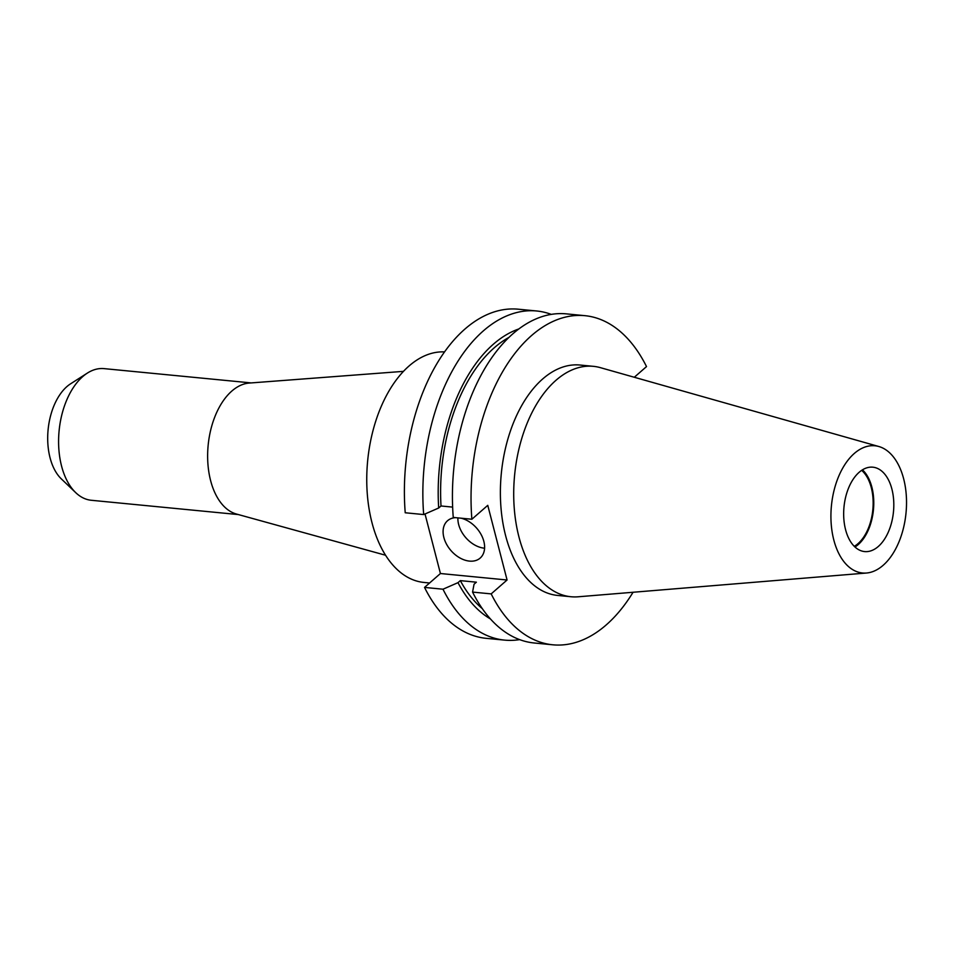 <?xml version="1.0" encoding="UTF-8"?>
<svg xmlns="http://www.w3.org/2000/svg" width="954" height="954" viewBox="0 0 954 954"><rect width="100%" height="100%" fill="white"/><g stroke="black" fill="none" stroke-linecap="round" stroke-linejoin="round"><path stroke-width="1.43" d="M455.499 517.652A24.804 17.053 -131.2 0 0 447.533 520.741A24.804 17.053 -131.2 0 0 443.86 537.472A24.804 17.053 -131.2 0 0 459.804 557.875A24.804 17.053 -131.2 0 0 480.172 558.078A24.804 17.053 -131.2 0 0 483.845 541.359A24.804 17.053 -131.2 0 0 461.092 518.189M457.908 517.879A24.804 17.053 -131.2 0 0 458.659 524.533A24.804 17.053 -131.2 0 0 484.596 548.204M429.586 582.989L424.029 582.453A115.744 67.865 -84.4 0 1 371.953 522.553A115.744 67.865 -84.4 0 1 380.992 407A115.744 67.865 -84.4 0 1 444.445 351.907M385.583 555.24L236.461 514.039A66.136 38.78 -84.4 0 1 210.595 480.53A66.136 38.78 -84.4 0 1 249.185 383.067L403.459 371.356M238.381 514.576L91.31 500.278A66.136 38.78 -84.4 0 1 75.76 492.681A66.136 38.78 -84.4 0 1 61.557 466.053A66.136 38.78 -84.4 0 1 87.386 373.074A66.136 38.78 -84.4 0 1 104.105 368.626L251.176 382.912M75.76 492.681L61.354 478.92A52.601 30.838 -84.4 0 1 50.049 457.741A52.601 30.838 -84.4 0 1 70.596 383.806L87.386 373.074M861.653 470.346A41.332 24.244 -84.4 0 1 871.3 487.685A41.332 24.244 -84.4 0 1 854.271 546.332M862.464 469.833A42.393 24.864 -84.4 0 1 871.873 487.184A42.393 24.864 -84.4 0 1 854.963 547M845.566 529.637A42.393 24.864 -84.4 0 1 849.096 486.79A42.393 24.864 -84.4 0 1 872.838 467.186A42.393 24.864 -84.4 0 1 891.907 489.128A42.393 24.864 -84.4 0 1 888.365 531.974A42.393 24.864 -84.4 0 1 864.634 551.579A42.393 24.864 -84.4 0 1 845.566 529.637M903.665 478.848A63.906 37.48 -84.4 0 1 866.518 573.02A63.906 37.48 -84.4 0 1 833.796 539.928A63.906 37.48 -84.4 0 1 840.414 472.528A63.906 37.48 -84.4 0 1 878.813 446.508A63.906 37.48 -84.4 0 1 903.665 478.848M866.518 573.02L578.172 596.787A115.744 67.865 -84.4 0 1 570.981 596.739A115.744 67.865 -84.4 0 1 518.916 536.84A115.744 67.865 -84.4 0 1 528.564 419.855A115.744 67.865 -84.4 0 1 593.376 366.336A115.744 67.865 -84.4 0 1 600.436 367.672L878.813 446.508M570.981 596.739L557.649 595.439A115.744 67.865 -84.4 0 1 505.584 535.54A115.744 67.865 -84.4 0 1 515.232 418.567A115.744 67.865 -84.4 0 1 580.044 365.036L593.376 366.336M584.838 315.667A165.34 96.95 -84.4 0 0 471.872 519.238L453.257 517.438A165.34 96.95 -84.4 0 1 566.223 313.854L584.838 315.667A165.34 96.95 -84.4 0 1 646.514 366.586L634.303 377.259M452.637 507.111L441.01 505.978A146.761 86.063 -84.4 0 1 508.709 337.537M441.01 505.978L438.685 508.005A150.827 88.436 -84.4 0 1 518.642 329.023M438.685 508.005L423.683 514.564A165.34 96.95 -84.4 0 1 536.649 310.98A165.34 96.95 -84.4 0 1 551.245 314.367M423.683 514.564L405.223 512.763A165.34 96.95 -84.4 0 1 518.189 309.191L536.649 310.98M633.062 592.255A165.34 96.95 -84.4 0 1 552.855 644.809A165.34 96.95 -84.4 0 1 491.179 593.889L472.564 592.088A165.34 96.95 -84.4 0 0 534.24 642.996L552.855 644.809M471.872 519.238L487.768 505.346L507.075 579.996L440.426 573.521L425.019 513.979M491.179 593.889L507.075 579.996M482.354 608.688A146.761 86.063 -84.4 0 1 460.317 580.628L476.368 582.19L474.055 584.218L472.564 592.088M490.463 618.955A150.827 88.436 -84.4 0 1 457.992 582.655L460.317 580.628M519.632 639.621A165.34 96.95 -84.4 0 1 504.666 640.122A165.34 96.95 -84.4 0 1 442.99 589.214L457.992 582.655M504.666 640.122L486.194 638.333A165.34 96.95 -84.4 0 1 424.53 587.414L440.426 573.521M442.99 589.214L424.53 587.414"/></g></svg>
